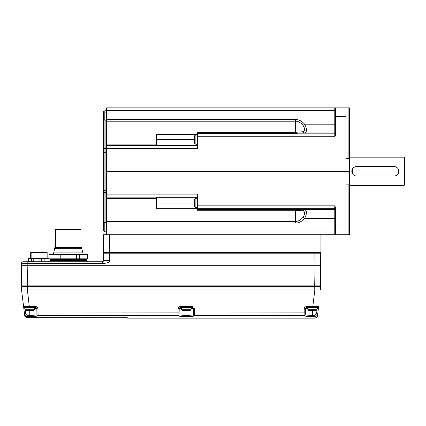 <?xml version="1.0" encoding="UTF-8"?>
<svg xmlns="http://www.w3.org/2000/svg" width="426" height="426" viewBox="0 0 426 426"><rect width="100%" height="100%" fill="white"/><g stroke="black" fill="none" stroke-linecap="round" stroke-linejoin="round"><path stroke-width="0.64" d="M335.374 124.136L335.374 122.922L335.374 124.136L334.788 124.179L304.606 124.179C301.746 120.989 298.685 119.44 295.426 119.52L295.426 121.213L106.489 121.213L106.489 119.52L295.426 119.52M335.374 111.644L335.374 122.922M335.928 107.837L334.788 107.837L334.788 110.568L106.489 110.568L106.489 107.837L334.836 107.842M348.889 107.837L349.474 107.837L349.474 162.061L348.889 158.456L345.949 158.456L345.949 116.575L335.965 116.575L335.965 107.837L348.889 107.837L348.889 158.456M106.489 110.568L106.489 119.52M197.547 134.307L156.422 134.307L156.422 145.442L106.489 145.442L106.489 144.105L156.422 144.105M106.489 121.213L106.489 144.105M197.547 136.735L197.547 133.828L334.788 133.828L334.788 136.735L197.547 136.735L197.547 148.429L106.489 148.429L106.489 145.442M106.489 148.429L106.489 171.289L349.474 171.289L349.474 234.737L103.55 234.737L103.55 252.362L109.423 252.362L109.423 234.737M335.374 116.58L335.374 134.11L334.788 136.735L335.965 134.105L335.965 116.575L335.374 116.58L335.374 108.428A0.586 0.586 0 0 1 335.965 107.837M349.474 162.061L349.474 171.289M106.489 171.289L106.489 194.144L197.547 194.144L197.547 205.843L334.788 205.843L334.788 208.745L197.547 208.745L197.547 209.352L295.426 209.352L295.426 221.366C298.083 221.477 300.634 220.093 303.072 217.212C305.123 213.783 305.123 211.669 303.072 210.859L295.426 210.252L197.547 210.252L197.547 209.352M345.949 234.737L345.949 184.123L348.889 184.123L349.474 180.512M106.489 197.137L156.422 197.137L156.422 198.473L106.489 198.473L106.489 194.144M156.422 198.473L156.422 208.271L197.547 208.271M106.489 198.473L106.489 221.366L295.426 221.366L295.426 223.054C298.685 223.139 301.746 221.584 304.606 218.4C307.077 213.351 307.077 210.444 304.606 209.677A2.348 1.805 -85.2 0 0 303.072 210.859M295.426 223.054L106.489 223.054L106.489 221.366M106.489 223.054L106.489 232.005L334.788 232.005L334.788 234.737L335.965 234.737A0.586 0.586 0 0 0 335.96 234.737L335.965 208.468L334.788 205.843L335.374 208.463L335.374 234.151A0.586 0.586 0 0 0 335.96 234.737L335.96 234.737A0.586 0.586 0 0 1 335.374 234.151L335.374 208.463L335.965 208.468M106.489 234.737L106.489 232.005M334.932 234.737L335.374 234.151L335.374 230.935L335.374 232.048L334.788 232.005L334.788 218.4L304.606 218.4L303.072 217.212M104.349 252.597A0.586 0.586 0 0 0 103.763 253.177L103.63 260.605L103.763 253.177A0.586 0.586 0 0 1 104.349 252.597L320.922 252.362L320.922 234.737M103.763 253.177L109.423 253.177L109.423 252.597L320.123 252.597A0.586 0.586 0 0 1 320.714 253.177L109.423 253.177L109.423 260.605C109.919 262.23 107.597 263.193 102.458 263.492L102.458 261.761L103.012 261.623M319.974 286.437A0.586 0.586 90 0 0 320.565 285.862L320.714 253.177M314.692 286.437L315.048 265.286L320.922 265.286L320.565 285.862L21.657 285.862L21.332 263.492A1.763 1.763 90 0 1 23.095 261.761L102.458 261.761C103.497 261.223 103.891 260.84 103.63 260.605L109.423 260.605M314.835 252.597L315.048 265.286L27.173 265.286L27.205 263.492L102.458 263.492M314.739 286.437L314.739 287.012L320.613 287.012A0.586 0.586 90 0 0 320.027 286.437L22.195 286.437L27.482 286.437L27.482 287.012L21.859 287.012M317.162 308.877L317.461 307.588A1.177 1.177 -90 0 0 318.627 306.555L312.796 306.555L314.825 289.962L21.556 289.962L21.609 287.012L21.556 289.962L23.595 306.555A1.177 1.177 90 0 0 24.761 307.588L35.656 307.588A1.177 1.177 0 0 1 35.88 307.609M314.835 289.962L320.666 289.962L320.613 287.012M21.609 287.012A0.586 0.586 0 0 1 22.195 286.437A0.586 0.586 0 0 0 21.609 287.012M27.397 289.962L29.426 307.588L34.458 307.588L34.458 309.26L25.059 309.26L25.059 307.588L24.761 307.588A1.177 1.177 90 0 1 23.595 306.555L35.656 306.555C37.057 306.688 37.839 307.46 38.005 308.866L36.828 308.743L36.934 314.66L36.828 308.743L34.458 308.743M314.329 306.587L306.566 306.555C305.17 306.683 304.382 307.455 304.217 308.866L304.116 315.81C304.617 316.225 307.396 316.449 312.466 316.47L314.814 316.47C316.433 316.342 317.402 315.485 317.727 313.887L318.627 306.555A1.177 1.177 0 0 1 317.461 307.588L317.162 307.588L317.162 309.26L307.764 309.26L307.764 307.588L306.566 307.588L305.394 308.743L305.288 314.66A1.177 1.171 -179 0 1 304.116 315.81M193.436 314.431A1.177 1.171 179 0 0 194.613 315.581L304.121 315.581A1.177 1.171 -179 0 0 305.293 314.431L305.32 312.892L194.586 313.014L194.618 315.81C195.172 316.672 177.424 316.678 177.919 315.81L178.025 308.866C178.185 307.455 178.968 306.688 180.374 306.555L192.163 306.555C193.569 306.688 194.352 307.46 194.512 308.866L193.34 308.743L193.441 314.66L193.34 308.743L190.97 308.743M177.919 315.81A1.177 1.171 1 0 0 179.096 314.66L179.128 312.892L38.079 313.014L38.106 315.81A1.177 1.171 179 0 1 36.934 314.66C36.508 315.075 34.117 315.299 29.761 315.32L29.761 310.905L29.469 310.959M194.618 315.81A1.177 1.171 179 0 1 193.441 314.66C193.889 315.522 178.67 315.522 179.096 314.66L179.197 308.743L180.374 307.588L192.163 307.588L193.303 308.461M178.025 308.866L179.224 308.509A1.177 1.177 0 0 0 179.224 308.52A1.177 1.177 0 0 1 179.224 308.509M307.764 308.743L305.394 308.743L305.288 314.66C305.714 315.075 308.104 315.299 312.466 315.32L314.814 315.32L316.561 313.765L317.727 313.887L318.51 307.524M305.288 314.66L305.394 308.743L304.217 308.866M318.627 306.592L318.627 306.571A1.177 1.177 0 0 1 317.461 307.588L306.566 307.588L312.796 307.588L312.796 306.555M317.162 308.743L318.344 308.866M310.629 315.299L312.466 315.32L312.466 316.47L314.814 316.47C314.537 318.728 314.537 318.728 314.814 316.47L314.814 315.32M314.851 316.47L316.747 315.746M307.764 307.588L306.566 307.588A1.177 1.177 0 0 0 306.347 307.609A1.177 1.177 0 0 1 306.566 307.588L306.566 306.555M24.287 306.603L23.776 306.587M38.106 315.81C37.605 316.225 34.825 316.449 29.761 316.47L27.413 316.47C25.794 316.348 24.82 315.485 24.495 313.887L23.877 308.866L25.043 308.743L24.761 307.588A1.177 1.177 0 0 1 23.595 306.555M35.981 307.631A1.177 1.177 0 0 1 36.29 307.774A1.177 1.177 0 0 0 36.088 307.668A1.177 1.177 0 0 1 36.295 307.774M35.656 306.555L35.656 307.588L36.828 308.743M29.761 316.47L29.761 315.32L27.413 315.32L27.557 317.642L25.869 317.146L25.171 316.491A1.177 1.177 -90 0 0 25.304 316.651M25.922 317.178L27.482 317.642L126.857 317.737A2.939 2.934 -45.8 0 0 127.512 317.817L27.413 317.642M123.146 317.642L123.737 317.647M124.104 317.652L124.493 317.658M125.01 317.668L125.377 317.674M125.718 317.684L126.128 317.7M304.425 316.001L304.925 316.108M192.163 307.588L190.97 307.588L192.163 307.588A1.177 1.177 0 0 1 192.371 307.604A1.177 1.177 0 0 0 192.275 307.593A1.177 1.177 0 0 1 192.366 307.604A1.177 1.177 0 0 0 192.163 307.588L180.374 307.588A1.177 1.177 0 0 0 179.713 307.79A1.177 1.177 0 0 1 180.374 307.588L180.374 306.555L192.163 306.555L192.163 307.588M192.488 307.631A1.177 1.177 0 0 1 192.802 307.774A1.177 1.177 0 0 0 192.488 307.631M184.202 310.905L185.976 310.959M184.607 310.975L185.188 311.033M187.216 311.033L186.402 310.911M186.466 310.927L188.292 310.794L186.423 310.921M305.607 308.083A1.177 1.177 0 0 0 305.447 308.403A1.177 1.177 0 0 1 305.607 308.083M179.096 314.66C178.654 315.522 193.883 315.522 193.441 314.66M35.656 307.588L34.458 307.588M36.04 314.995L36.332 314.936M27.695 310.905L29.628 310.911M28.1 310.975L28.68 311.033M29.958 310.927L31.875 310.905M30.986 311.028L31.471 310.969M31.705 310.927L30.709 311.033M29.607 310.921L27.642 310.905M318.435 306.587L317.093 306.613M316.933 306.613L315.959 306.608M315.661 306.608L314.819 306.592M313.414 311.033L312.333 310.911M310.804 310.975L311.379 311.033M312.263 310.927L310.4 310.905M312.466 315.32L312.593 310.911M312.663 310.927L314.489 310.794L312.62 310.921M313.69 311.028L314.175 310.969M22.248 286.437A0.586 0.586 0 0 1 21.657 285.862M21.332 263.492L27.205 263.492L27.205 261.761M21.3 265.286L27.173 265.286L27.536 286.437M49.501 261.761L55.375 261.761M34.224 261.761L33.601 261.761M32.099 261.761L33.665 261.527M31.599 261.761L31.918 261.527M31.098 261.761L31.551 261.527M30.475 261.761L31.071 261.527M29.974 261.761L30.464 261.527M29.351 261.761L29.985 261.527M28.851 261.761L29.378 261.527M28.473 261.761L28.899 261.527M87.783 261.761A1.177 1.177 90 0 1 86.606 260.648L86.542 259.381A0.586 0.586 0 0 0 85.956 258.827M48.82 261.761A1.177 1.177 -90 0 0 49.991 260.648L50.06 259.381L86.542 259.381L86.606 260.648L49.991 260.648L50.06 259.381A0.586 0.586 0 0 1 50.646 258.827M87.602 254.711L79.524 254.711L79.524 258.827L87.687 258.827L87.687 254.711L87.602 258.827M79.524 254.711L60.22 254.711L60.22 258.827L79.524 258.827M60.22 254.711L48.995 254.711L48.995 258.827L60.22 258.827M48.995 258.827L48.91 261.761M76.376 254.711L76.376 258.827M57.073 254.711L57.073 258.827M48.995 254.711L48.91 258.827M82.926 254.711L82.926 252.89L53.671 252.89L54.847 247.543L81.755 247.543L81.755 248.688L54.847 248.688M53.671 254.711L53.671 252.89M82.926 252.89L81.755 248.688L82.926 252.89M80.988 247.543L80.988 229.39L55.609 229.39L55.609 247.543M44.868 261.761L44.868 258.47L48.91 258.47M48.01 261.761L48.01 258.47M47.148 258.47L47.148 252.48L30.699 252.48L30.699 258.47M41.508 261.761L41.508 258.47L44.868 258.47M39.932 261.761L39.932 258.47L41.508 258.47M33.217 261.527L33.217 258.47L39.932 258.47M31.641 261.527L31.641 258.47L33.217 258.47M28.281 261.761L28.281 258.47L31.641 258.47M28.233 261.761L28.281 258.47M42.025 258.47L42.025 252.597L31.125 252.597L31.125 258.47M335.374 218.442L335.374 219.651L335.374 218.442L334.788 218.4L334.788 209.677A0.586 0.586 180 0 1 335.374 210.263M335.374 209.331A0.586 0.586 180 0 0 334.788 208.745L334.788 209.677L295.426 209.352M197.547 208.745L197.547 205.843M348.889 184.123L348.889 234.737M345.949 107.837L345.949 116.575M335.374 108.396L335.374 110.531L334.788 110.568L334.788 132.896L304.606 132.896A2.348 1.805 85.2 0 1 303.072 131.719C305.123 130.91 305.123 128.79 303.072 125.366C300.634 122.486 298.083 121.101 295.426 121.213L295.426 132.321L303.072 131.719M335.374 134.11L335.965 134.105M295.426 133.226L197.547 133.226L197.547 132.321L295.426 132.321L295.426 133.226L304.606 132.896C307.077 132.129 307.077 129.222 304.606 124.179L303.072 125.366M197.547 133.226L197.547 133.828M335.374 108.428L334.788 107.837M194.208 137.428L194.224 139.696M194.155 139.914L194.208 141.512L194.224 139.43M156.422 139.563L194.235 139.563L194.235 137.449M335.305 207.824L335.374 208.394M334.788 234.737L335.96 234.737A0.586 0.586 0 0 1 335.938 234.737A0.586 0.586 0 0 0 335.949 234.737A0.586 0.586 0 0 1 335.374 234.151M106.489 230.626A0.586 0.586 0 0 0 105.898 230.04M106.489 111.953A0.586 0.586 0 0 1 105.898 112.539A0.586 0.586 0 0 0 106.489 111.953A0.586 0.586 0 0 1 105.898 112.539M106.489 190.284L104.136 190.284L104.136 194.086L103.55 193.857L103.55 192.067L103.55 223.528M103.55 192.067L103.55 192.067A0.586 0.586 180 0 0 104.136 192.653L105.898 192.653L105.898 120.175M106.489 149.366A0.586 0.586 0 0 1 105.898 149.952L104.136 149.952L104.136 152.295L103.55 152.295L103.55 119.046L103.55 192.041A0.586 0.586 180 0 0 104.136 192.627L105.898 192.627A0.586 0.586 0 0 1 106.489 193.212M103.167 225.035L103.167 227.234M103.135 227.303L103.167 226.967M103.145 225.157L103.172 229.215M103.167 113.412L103.167 115.345M103.135 115.675L103.151 117.422L103.167 115.611M103.145 113.529L103.172 117.592M349.474 185.39L404.114 185.39L404.7 184.799L404.7 157.774L404.114 157.189L404.114 185.39M349.474 157.189L404.114 157.189M394.476 166.603L356.173 166.603M355.827 166.641L355.481 166.704M354.874 166.885L353.543 167.652M353.016 168.163L352.558 168.765M352.387 169.063L352.387 173.51M353.836 175.145L354.491 175.523M355.481 175.869L355.827 175.933M356.173 175.975L394.476 175.975M394.827 175.933L395.168 175.869M395.775 175.688L397.107 174.921M397.639 174.41L398.092 173.808M398.267 173.51L398.267 169.063M396.814 167.434L396.159 167.051M395.168 166.704L394.827 166.641M394.125 175.986A4.702 4.702 0 0 0 398.827 171.289A4.702 4.702 0 0 0 394.125 166.587M356.525 166.587A4.702 4.702 0 0 0 351.823 171.289A4.702 4.702 0 0 0 356.525 175.986M194.208 200.88L194.224 203.143M194.155 203.367L194.208 204.959L194.224 202.877M156.422 203.01L194.235 203.01L194.235 200.896M106.489 145.527L197.547 145.527M197.547 145.271L156.422 145.271M345.949 226.004L335.374 225.998M197.547 197.046L106.489 197.046M197.547 197.302L156.422 197.302M315.048 252.362L315.048 234.737M27.429 289.962L27.482 287.012L314.739 287.012L314.793 289.962M38.005 308.866L38.079 313.014L36.902 312.892M194.512 308.866L194.586 313.014L193.409 312.892M179.101 314.431A1.177 1.171 1 0 1 177.924 315.581L38.106 315.581A1.177 1.171 179 0 1 36.929 314.431M317.461 307.588A1.177 1.177 -90 0 0 318.627 306.555L318.637 306.416M316.561 313.765L317.056 309.75M181.567 308.743L179.197 308.743L179.239 308.461M190.97 307.588L190.97 309.26L181.567 309.26L181.567 307.588M188.036 310.927L188.175 311.033A9.399 9.399 0 0 0 190.3 310.32L182.243 310.32A9.399 9.399 0 0 0 184.367 311.033L184.506 310.927M27.413 315.32L25.661 313.765L25.166 309.75M24.495 313.887L25.661 313.765M31.524 310.927L31.668 311.033A9.399 9.399 0 0 0 33.787 310.32L25.73 310.32A9.399 9.399 0 0 0 27.855 311.033L27.999 310.927M314.228 310.927L314.372 311.033A9.399 9.399 0 0 0 316.491 310.32L308.435 310.32A9.399 9.399 0 0 0 310.559 311.033L310.703 310.927M335.374 132.31A0.586 0.586 180 0 1 334.788 132.896L334.788 133.828A0.586 0.586 180 0 0 335.374 133.242M197.547 144.265L195.875 144.265L195.875 134.861L197.547 134.861M194.213 141.331L194.102 141.469A9.399 9.399 0 0 0 194.815 143.594L194.815 135.532A9.399 9.399 0 0 0 194.102 137.662L194.208 137.8M106.489 227.335L105.898 227.298M106.489 114.685L105.898 114.722M106.489 115.238L105.898 115.281M106.489 148.259L104.136 148.488L104.136 149.92L105.898 149.92A0.586 0.586 0 0 0 106.489 149.334M106.489 152.295L104.136 152.295L104.136 190.284L103.55 190.284M106.489 193.239A0.586 0.586 0 0 0 105.898 192.653L105.898 194.086L106.489 194.315M105.898 222.399L105.898 194.086L104.136 194.086L104.136 222.612M104.136 119.962L104.136 148.488L103.55 148.717M103.55 150.506A0.586 0.586 180 0 1 104.136 149.92L104.136 149.952A0.586 0.586 180 0 0 103.55 150.538M106.489 231.797L104.812 231.797L104.812 222.399L106.489 222.399M103.151 228.868L103.039 229.007A9.399 9.399 0 0 0 103.752 231.126L103.752 223.07A9.399 9.399 0 0 0 103.039 225.194L103.151 225.338M106.489 120.175L104.812 120.175L104.812 110.776L103.752 111.447A9.399 9.399 0 0 0 103.039 113.572L103.151 113.715M103.151 117.241L103.039 117.384A9.399 9.399 0 0 0 103.752 119.504L103.752 111.447L104.812 110.776L106.489 110.776M197.547 207.712L195.875 207.712L195.875 198.314L197.547 198.314M194.213 204.778L194.102 204.922A9.399 9.399 0 0 0 194.815 207.041L194.815 198.985A9.399 9.399 0 0 0 194.102 201.109L194.208 201.248M305.394 308.743L305.431 308.461M125.207 317.674L127.816 318.163L314.606 318.163C316.481 317.679 317.455 316.822 317.519 315.581M318.557 307.151L318.611 306.688M181.567 309.26L182.243 310.32M190.97 309.26L190.3 310.32M186.103 310.927L184.154 310.905M185.587 311.028L185.241 311.033M188.042 310.959L187.493 311.028M23.595 306.576L23.638 306.906M23.675 307.237L23.712 307.535M23.75 307.828L23.787 308.11M25.954 316.987L24.846 316.204L24.703 315.581M23.584 306.416L23.877 308.866M123.21 317.647L123.503 317.647M123.945 317.652L124.285 317.658M124.898 317.668L125.169 317.674M27.386 317.642L26.875 317.578M26.577 317.498L26.274 317.381M25.059 309.26L25.73 310.32M34.458 309.26L33.787 310.32M29.08 311.028L28.734 311.033M307.764 309.26L308.435 310.32M317.162 309.26L316.491 310.32M311.784 311.028L311.438 311.033M312.306 310.921L310.346 310.905M102.458 261.761L103.63 260.605L103.465 261.191M44.916 261.761L44.916 258.47M195.875 134.861L194.815 135.532M195.875 144.265L194.815 143.594M194.208 137.619L194.213 139.409M194.176 141.336L194.102 140.5M104.812 222.399L103.752 223.07M104.812 231.797L103.752 231.126L104.812 231.797M103.103 228.799L103.039 228.038L103.103 228.799M103.103 225.402L103.039 226.163M103.103 113.779L103.039 114.535M103.103 117.171L103.039 116.415L103.103 117.171M104.812 120.175L103.752 119.504M195.875 198.314L194.815 198.985M195.875 207.712L194.815 207.041M194.208 201.067L194.213 202.856M194.165 204.709L194.102 203.953"/></g></svg>
